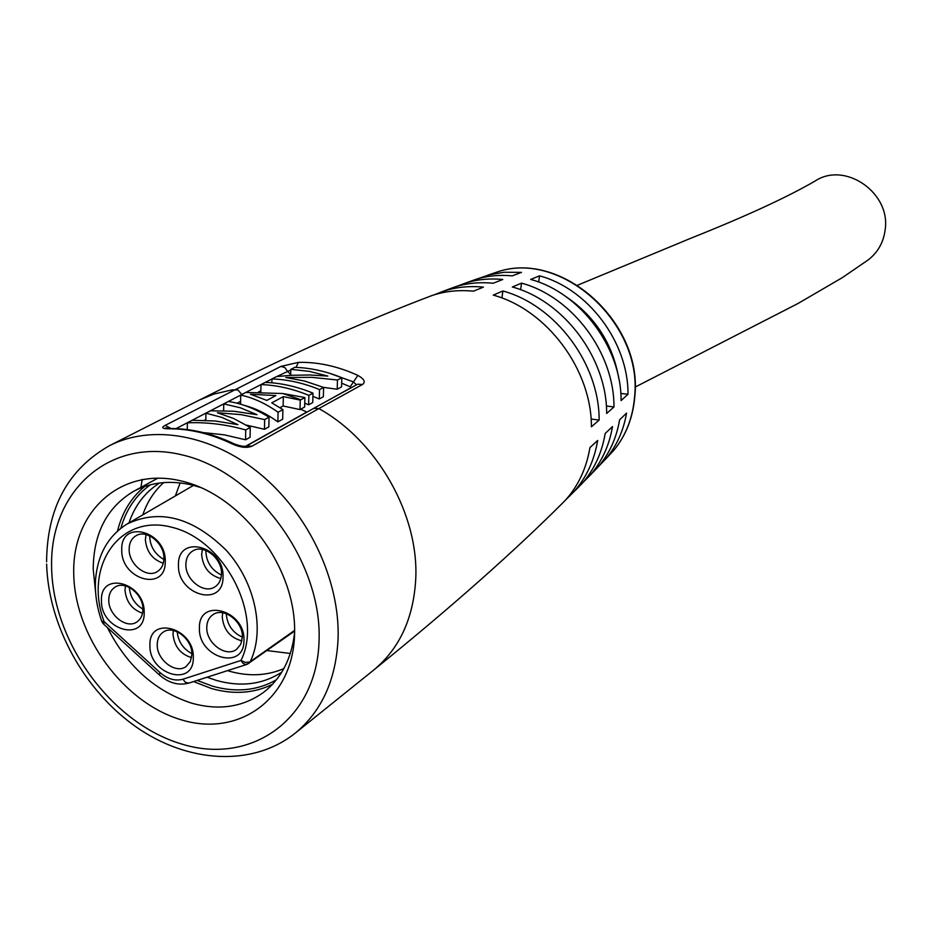 <?xml version="1.0" encoding="UTF-8"?>
<svg xmlns="http://www.w3.org/2000/svg" width="932" height="932" viewBox="0 0 932 932"><rect width="100%" height="100%" fill="white"/><g stroke="black" fill="none" stroke-linecap="round" stroke-linejoin="round"><path stroke-width="1.4" d="M165.255 561.448C166.094 592.414 120.764 579.925 121.754 549.81C120.426 518.879 166.315 530.797 165.255 561.448M144.18 612.569C145.101 642.847 100.586 630.067 101.448 600.627C100.05 570.349 145.112 582.593 144.18 612.569M193.308 657.689C193.996 687.909 148.805 674.64 149.924 645.282C148.747 615.073 194.508 627.807 193.308 657.689M223.028 576.908C223.587 608.165 177.162 595.373 178.466 564.99C177.395 533.756 224.414 545.954 223.028 576.908M243.951 640.447C244.405 671.238 198.015 657.91 199.425 628.005C198.458 597.237 245.442 609.994 243.951 640.447M159.011 674.617L103.79 624.277L104.116 621.632L101.704 621.166C96.846 607.268 94.784 593.544 95.518 579.984C97.604 554.715 108.065 536.086 126.88 524.11C159.523 508.464 192.656 517.213 226.313 550.369C255.263 582.349 265.317 630.451 250.207 661.755L248.774 663.467L245.291 664.528L242.879 663.211L240.969 660.462L182.975 679.207C175.239 681.327 167.562 679.09 159.931 672.508L104.116 621.632C83.379 566.435 119.622 513.124 171.989 527.302C224.542 539.814 263.581 615.609 240.969 660.462L245.174 662.372L249.741 662.035L294.617 630.382M175.344 495.952L180.144 482.904M290.318 653.472L267.018 650.571M227.455 670.644C247.679 676.725 266.47 676.049 283.841 668.617M142.782 514.872C147.209 501.917 154.176 491.164 163.671 482.59M193.553 681.548L211.401 688.503C233.617 694.794 253.993 693.385 272.54 684.274M117.56 530.937C122.127 512.355 131.202 497.525 144.751 486.446M200.974 487.599L192.819 485.211C170.731 479.957 150.937 482.03 133.451 491.432L158.021 478.081M133.451 491.432C106.982 507.358 93.561 533.244 93.2 569.091L95.577 592.251M107.378 627.539C126.822 665.786 154.782 690.962 191.258 703.054C218.694 710.79 242.763 707.248 263.453 692.441C281.254 678.647 291.634 658.691 294.605 632.56M73.721 573.133C74.28 635.484 123.257 702.635 180.971 719.725C238.615 737.725 293.207 699.21 294.582 633.923C296.842 568.881 242.739 495.533 182.264 481.203C121.789 465.907 72.323 510.608 73.721 573.133M362.536 384.462L357.608 384.217L313.688 408.356L318.826 408.577L252.036 446.148C246.933 448.222 240.456 447.535 232.592 444.086C211.086 433.799 189.813 428.697 168.785 428.802C162.191 428.755 160.991 427.613 165.15 425.388L280.94 366.404L298.438 362.362C318.138 361.942 337.943 366.288 357.853 375.41C364.214 378.998 365.775 382.015 362.536 384.462L318.826 408.577C377.448 440.906 419.482 515.559 415.684 580.007C413.272 618.871 399.269 648.905 373.674 670.085L295.339 733.053C321.808 711.151 336.056 679.684 338.095 638.641C339.994 580.776 309.063 514.639 260.832 474.516C212.566 434.405 152.149 423.874 109.475 445.682C67.978 469.262 47.019 507.975 46.6 561.845M521.571 283.142L512.32 286.986C564.058 300.954 606.977 358.331 606.662 413.458L613.967 406.969C614.339 352.937 572.318 296.784 521.571 283.142L520.615 289.747M502.884 290.982L493.273 295.106C546.944 309.727 591.634 369.515 591.424 426.798L599.148 420.076C599.416 363.853 555.6 305.265 502.884 290.982L501.894 298.007M539.546 275.849L530.646 279.425C580.391 292.753 621.493 347.671 621.085 400.574L628.005 394.294C628.459 342.522 588.267 288.838 539.546 275.849L538.638 282.07M591.517 473.84L598.146 466.944C609.318 453.849 616.483 438.133 619.629 419.796L626.549 413.109C623.508 430.77 616.658 445.962 605.986 458.695L598.659 466.35M575.568 490.104L581.871 483.72C594.068 469.938 601.839 453.185 605.183 433.473L612.499 426.576C609.248 445.601 601.792 461.841 590.107 475.285L582.721 482.753M558.862 506.728L564.769 500.903C578.003 486.446 586.391 468.68 589.944 447.57L597.668 440.463C594.22 460.874 586.135 478.139 573.425 492.259L566.004 499.54M467.922 282.198L476.636 279.087C487.984 275.744 499.843 274.672 512.239 275.86L521.512 272.377L504.084 272.26L489.708 274.707L477.545 278.819M446.545 290.027L454.641 287.021C466.862 283.177 479.7 281.918 493.179 283.246L502.791 279.483C489.859 278.225 477.51 279.39 465.732 282.99L456.039 286.602M424.526 298.415L431.947 295.549C445.03 291.18 458.859 289.724 473.421 291.18L483.393 287.138C469.367 285.751 456.039 287.114 443.387 291.215L433.858 294.931M276.769 376.551L290.796 370.016M329.287 373.196L353.473 381.922L356.478 384.823M341.66 383.168L350.176 386.815L350.782 387.91M282.804 393.514L300.873 399.746L300.244 400.096L300.011 409.579L304.659 407.004L304.892 397.556L282.804 393.514L245.815 392.442L240.701 395.098L240.561 404.197M304.752 403.195L308.632 404.803L308.876 395.378L312.989 393.141C296.982 386.559 281.056 382.97 265.224 382.388L260.983 384.567C276.862 385.161 292.823 388.76 308.876 395.378M312.989 393.141L312.744 402.542L308.632 404.803M312.907 396.391L319.303 398.943L319.56 389.599L323.602 387.421L304.682 381.048L285.751 377.507L311.789 377.344L337.477 380L341.823 377.705C326.095 371.297 310.438 367.837 294.85 367.325L290.819 369.363L309.249 371.332L327.854 376.074L309.564 374.979L291.18 375.305L276.559 376.586L271.958 378.928C287.743 379.487 303.611 383.052 319.56 389.599M337.477 380L337.198 389.238L341.543 386.908L341.823 377.705M337.198 389.238L323.509 387.374M323.602 387.421L323.346 396.741L319.303 398.943M300.011 409.579L283.13 405.991L279.996 407.692M278.074 412.235L277.864 421.858L282.676 419.19L282.885 409.602L278.074 412.235C265.434 403.358 252.98 397.649 240.701 395.098M277.864 421.858C266.668 413.761 255.613 408.309 244.685 405.502M245.559 439.788L245.71 429.955L250.242 427.473L250.091 437.271L245.559 439.788L224.344 434.848L203.153 432.576M246.374 425.085L264.467 429.303L268.859 426.856L269.045 417.175C255.345 408.775 241.807 403.533 228.445 401.459L223.738 403.906L240.27 407.75L257.034 414.682L233.699 411.233L210.492 410.791L205.914 413.167L221.769 417.385L237.893 424.666L214.989 420.973L192.248 420.274L187.355 422.813L187.309 429.594M300.873 399.746L304.892 397.556M300.244 400.096L283.328 396.624L271.76 402.845L282.885 409.602M250.452 394.236L275.907 395.564L266.843 400.399L250.452 394.236M283.328 396.624L283.13 405.991M250.242 427.473L233.757 418.538L217.366 412.748L241.05 414.635L264.641 419.586L269.045 417.175M245.71 429.955C226.22 424.421 206.764 422.045 187.355 422.813M205.844 420.332L205.914 413.167M223.657 410.674L223.738 403.906M264.467 429.303L264.641 419.586M260.855 392.023L260.983 384.567L176.031 428.627M271.958 378.928L271.888 382.807M290.679 375.34L290.819 369.363M577.584 285.204L690.763 238.266C745.355 216.515 786.818 197.433 815.139 181.018C845.021 161.073 891.062 192.866 885.144 229.924C883.466 242.53 877.781 252.549 868.1 259.97L842.26 277.689L798.048 303.471L635.088 387.118M628.005 394.294L620.794 393.421M565.771 296.504C595.082 316.391 612.767 343.768 618.836 378.66M613.967 406.969L606.348 406.014M599.148 420.076L591.074 419.039M163.904 558.443C163.764 564.419 161.597 568.765 157.415 571.514C146.848 578.819 128.604 564.326 129.152 549.158C129.257 543.007 131.517 538.568 135.897 535.818C146.464 528.828 164.545 543.368 163.904 558.443M146.056 534.56L145.369 539.663C146.51 551.756 152.487 559.608 163.298 563.219M163.881 559.456C154.759 554.191 150.017 546.315 149.656 535.83M142.899 609.435C142.794 615.132 140.779 619.302 136.864 621.959C126.601 629.368 108.263 614.922 108.776 599.917C108.846 594.068 110.943 589.805 115.044 587.137C125.307 580.019 143.493 594.523 142.899 609.435M125.424 585.89L124.993 589.991C126.135 601.769 131.983 609.505 142.526 613.221M142.899 609.109C134.674 604.157 130.142 596.911 129.303 587.37M191.887 654.415L190.373 661.452L186.202 666.462C175.88 674.535 156.564 659.833 157.228 644.525C157.333 638.991 159.302 634.878 163.147 632.187C173.48 624.428 192.633 639.177 191.887 654.415M173.352 630.498L172.991 634.051C174.214 646.319 180.4 654.182 191.584 657.631M191.875 653.623C183.138 648.917 178.233 641.612 177.162 631.733M221.478 573.809C221.292 579.622 219.171 583.921 215.117 586.717C204.306 594.616 185.153 579.867 185.887 564.314C186.039 558.315 188.252 553.911 192.528 551.103C203.339 543.542 222.305 558.35 221.478 573.809M202.384 549.426L201.65 554.528C202.873 567.285 209.269 575.3 220.837 578.551M221.432 575.056C211.308 569.941 206.1 561.716 205.809 550.393M242.343 637.173L240.771 644.28L236.53 649.383C225.905 657.841 205.96 642.94 206.776 627.248C206.927 621.679 208.954 617.508 212.845 614.747C223.505 606.627 243.264 621.574 242.343 637.173C232.441 632.502 227.082 624.65 226.266 613.675M222.725 612.755L222.235 616.809C223.505 629.729 230.076 637.744 241.924 640.867M246.491 664.528L188.765 683.109L185.351 682.282L182.975 679.207M188.509 683.168C178.408 685.707 168.715 682.993 159.454 675.024L159.931 672.508M159.547 483.021C145.077 492.189 134.884 505.482 128.977 522.899M276.408 679.789C257.36 690.659 236.017 692.767 212.403 686.138L197.13 680.395M120.869 528.188C126.111 509.583 135.967 495.113 150.436 484.757M207.032 677.214L216.457 680.453C240.899 687.234 262.661 684.484 281.744 672.205M51.609 567.052C52.6 642.206 111.304 722.778 180.843 743.783C250.277 765.883 317.008 720.063 319.07 640.668C322.216 561.553 255.985 471.895 182.404 454.956C108.834 436.817 49.606 491.688 51.609 567.052M140.883 487.366L142.235 479.386M431.947 295.549C365.379 320.678 287.767 355.558 199.099 400.189L213.836 394.085L232.359 389.832L237.975 390.019L241.819 394.516M606.86 457.763L613.769 450.389C625.815 435.663 632.746 417.967 634.541 397.288C643.127 323.823 562.241 250.393 498.166 271.655L488.892 274.824M252.036 446.148L246.467 445.997M232.592 444.086L234.748 444.133M168.785 428.802L170.451 428.522M165.15 425.388L171.057 428.522M265.27 382.388L271.958 378.986M280.94 366.404L284.808 367.534L287.44 371.204M298.438 362.362L296.003 367.371M357.853 375.41L350.176 386.815M350.712 387.875L306.966 412.119M300.64 409.218L306.779 412.037L245.838 446.137M204.469 420.274L205.844 419.563M222.841 410.651L223.668 410.22M237.019 403.218L240.607 401.343M290.691 374.629L287.429 371.204M258.467 392.011L260.878 390.753M294.617 631.057L247.143 664.318M126.88 524.11L193.518 485.386M101.903 621.714L103.277 623.788M295.339 733.053C252.723 767.153 187.973 763.226 136.142 726.948C84.264 690.577 48.301 625.442 46.635 564.035M199.099 400.189L109.475 445.682M373.674 670.085C450.808 607.629 514.511 551.231 564.769 500.903M487.378 275.336L498.166 271.655C562.59 250.265 643.429 323.404 634.762 396.962C632.933 417.734 625.931 435.547 613.769 450.389L605.986 458.695M598.146 466.944L590.107 475.285M581.871 483.72L573.425 492.259M476.636 279.087L465.732 282.99M454.641 287.021L443.387 291.215M313.688 408.356L246.735 445.846M246.7 445.857L246.829 445.857C244.673 446.906 240.351 446.195 233.874 443.725C212.251 433.438 190.827 428.382 169.577 428.534L165.698 427.905L168.774 428.802"/></g></svg>
